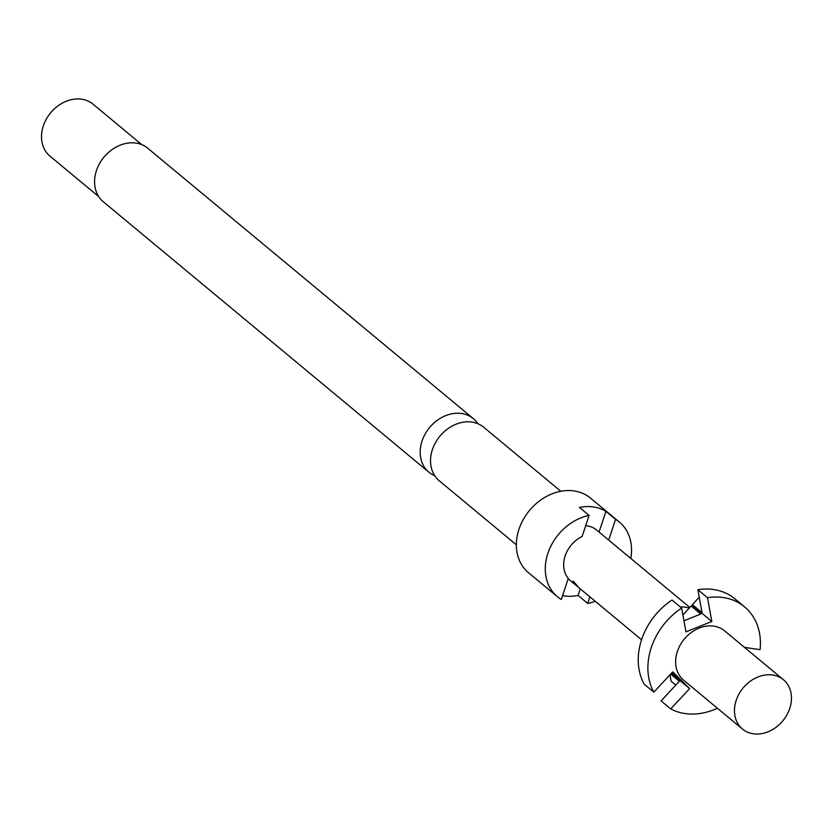 <?xml version="1.0" encoding="UTF-8"?>
<svg xmlns="http://www.w3.org/2000/svg" width="833" height="833" viewBox="0 0 833 833"><rect width="100%" height="100%" fill="white"/><g stroke="black" fill="none" stroke-linecap="round" stroke-linejoin="round"><path stroke-width="1.25" d="M577.644 586.109L573.51 581.569C572.313 581.496 573.604 583.11 577.373 586.432L577.977 586.89M434.722 475.695A34.799 27.978 -50.3 0 1 428.901 472.186A34.799 27.978 -50.3 0 1 425.153 434.014A34.799 27.978 -50.3 0 1 461.68 413.522A34.799 27.978 -50.3 0 1 473.363 418.645A34.799 27.978 -50.3 0 1 477.882 423.726M707.509 597.698L697.867 589.691A63.266 50.875 -50.3 0 1 713.683 589.545A63.266 50.875 -50.3 0 1 734.925 598.865L744.567 606.872A63.266 50.875 129.7 0 0 723.325 597.553A63.266 50.875 129.7 0 0 707.509 597.698L711.83 621.48L685.976 631.83L681.654 608.048A63.266 50.875 129.7 0 0 653.832 692.192L644.18 684.185A63.266 50.875 -50.3 0 1 672.012 600.031L681.654 608.048M744.463 647.356L760.06 649.688A63.266 50.875 129.7 0 0 744.567 606.872M783.457 679.738L724.627 630.883A32.06 25.781 129.7 0 0 713.871 626.166A32.06 25.781 129.7 0 0 680.217 645.044A32.06 25.781 129.7 0 0 683.664 680.207L742.495 729.062A32.06 25.781 129.7 0 0 753.261 733.79A32.06 25.781 129.7 0 0 786.904 714.901A32.06 25.781 129.7 0 0 783.457 679.738A32.06 25.781 129.7 0 0 772.691 675.022A32.06 25.781 129.7 0 0 739.048 693.899A32.06 25.781 129.7 0 0 742.495 729.062M573.51 581.569L572.781 581.215M689.141 608.205A27.843 22.387 129.7 0 0 685.028 607.142A27.843 22.387 129.7 0 0 680.342 606.955M689.828 607.465L596.563 530.007A27.843 22.387 129.7 0 0 587.223 525.904A27.843 22.387 129.7 0 0 585.693 525.738M589.098 515.429L582.142 536.462A27.843 22.387 129.7 0 0 568.252 578.466L561.296 599.5A48.501 39.005 129.7 0 1 557.433 596.751A48.501 39.005 129.7 0 1 548.832 550.696A48.501 39.005 129.7 0 1 589.098 515.429L579.456 507.422A48.501 39.005 -50.3 0 1 593.481 506.964A48.501 39.005 -50.3 0 1 605.903 511.368L615.545 519.375L608.694 540.086M560.817 491.272L483.702 427.235A34.799 27.978 129.7 0 0 472.019 422.112A34.799 27.978 129.7 0 0 435.503 442.604A34.799 27.978 129.7 0 0 439.241 480.776L516.356 544.813M141.818 144.671L93.077 104.187A33.747 27.135 129.7 0 0 81.749 99.21A33.747 27.135 129.7 0 0 46.325 119.088A33.747 27.135 129.7 0 0 49.959 156.104L98.7 196.588M630.779 558.433A48.501 39.005 129.7 0 0 619.419 522.124L590.482 498.092A48.501 39.005 129.7 0 0 574.197 490.949A48.501 39.005 129.7 0 0 523.28 519.521A48.501 39.005 129.7 0 0 528.497 572.729L557.433 596.751M589.92 596.865L587.744 603.436A48.501 39.005 129.7 0 0 595.21 601.259M619.419 522.124A48.501 39.005 129.7 0 0 615.545 519.375M587.744 603.436L578.102 595.428A48.501 39.005 -50.3 0 1 564.076 595.887A48.501 39.005 -50.3 0 1 562.577 595.637M473.363 418.645L147.753 148.222A34.799 27.978 129.7 0 0 136.071 143.099A34.799 27.978 129.7 0 0 99.543 163.591A34.799 27.978 129.7 0 0 103.292 201.763L428.901 472.186M580.278 588.858L578.102 595.428M605.903 511.368L599.052 532.079M671.325 673.387L689.641 688.589L672.731 671.867L653.832 692.192M689.641 688.589L670.732 708.914A63.266 50.875 129.7 0 0 717.411 708.227M670.732 708.914L661.09 700.897L679.353 681.269L670.68 674.074M682.914 614.993L691.14 606.028L700.782 614.036L683.966 620.762M671.992 672.668L679.072 679.676L671.398 673.303M697.867 589.691L702.042 612.672L692.4 604.654L698.648 597.844L699.47 598.521M691.14 606.028L692.546 605.466L692.4 604.654M692.546 605.466L711.83 621.48M675.771 685.111L671.075 681.217L669.982 674.834M573.094 581.267L576.842 585.432M568.148 578.789L641.566 639.765"/></g></svg>
